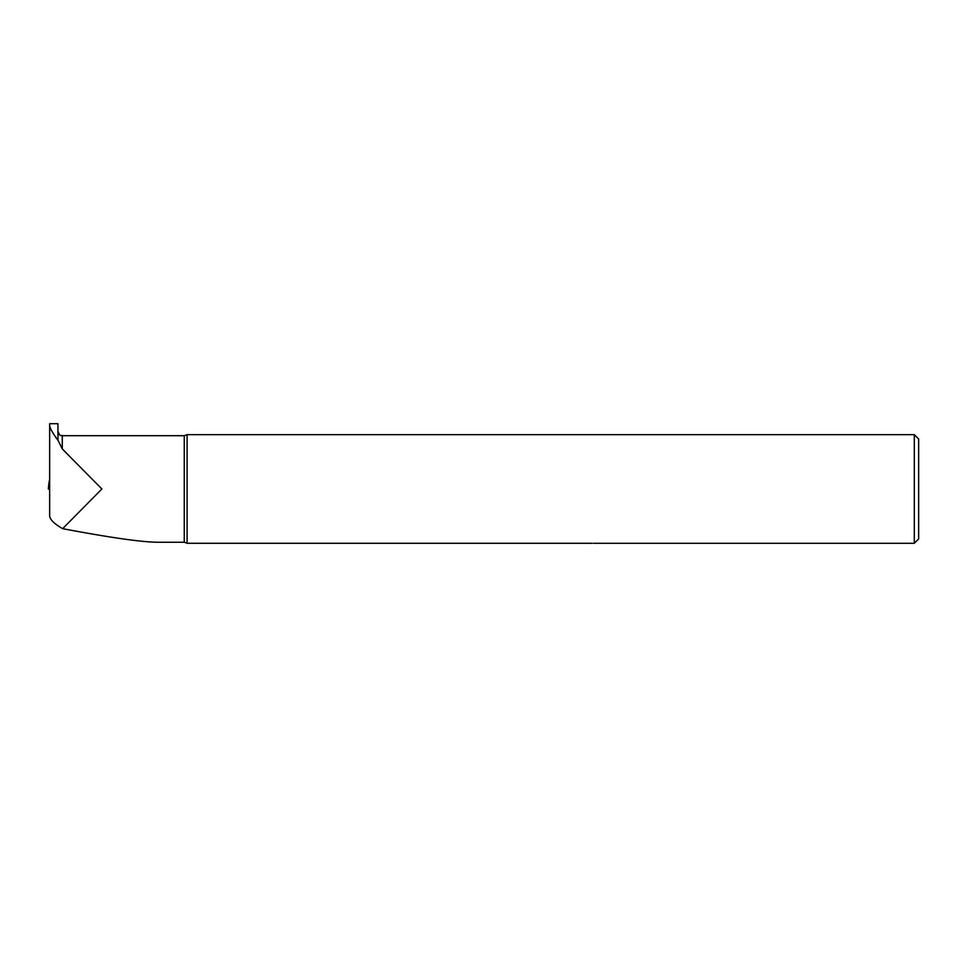 <?xml version="1.0" encoding="UTF-8"?>
<svg xmlns="http://www.w3.org/2000/svg" width="967" height="967" viewBox="0 0 967 967"><rect width="100%" height="100%" fill="white"/><g stroke="black" fill="none" stroke-linecap="round" stroke-linejoin="round"><path stroke-width="1.45" d="M186.836 543.091L184.262 542.245L157.27 542.245C141.303 542.064 109.767 537.543 62.662 528.671C54.152 523.763 49.825 519.448 49.655 515.737L49.655 425.492C49.994 428.369 52.774 433.301 57.996 440.311L57.923 423.703L49.655 423.703L49.655 425.492M49.655 460.908L49.655 423.703M57.923 431.355C61.078 438.438 60.848 434.352 62.275 435.706L62.275 448.906L57.996 440.311M62.275 448.906L101.873 488.976L62.662 528.671M184.262 542.245L184.262 435.706L187.09 434.667L914.298 434.667L914.298 543.297L593.593 543.297M187.09 434.667L187.09 543.285L592.288 543.285C593.907 543.297 593.907 543.297 592.288 543.285C593.907 543.297 593.907 543.297 592.288 543.285C593.907 543.297 593.907 543.297 592.288 543.285C593.907 543.297 593.907 543.297 592.288 543.285C593.907 543.297 593.907 543.297 592.288 543.285M914.298 434.667L918.65 439.018L918.65 538.945L914.298 543.297M49.655 475.607L49.655 489.737L49.305 482.448A1.741 0.979 180 0 0 49.655 481.868M49.655 491.707L49.655 489.737M49.655 490.559L49.655 487.573M49.087 481.929L48.35 488.976L49.414 489.483M49.655 485.349A1.741 0.979 -0 0 1 49.305 485.942L48.713 488.976M48.834 487.586L49.172 482.17M48.894 483.137L48.35 488.976M48.966 485.857L49.16 482.775M62.275 435.706L184.262 435.706M49.063 481.965L49.655 479.547"/></g></svg>
